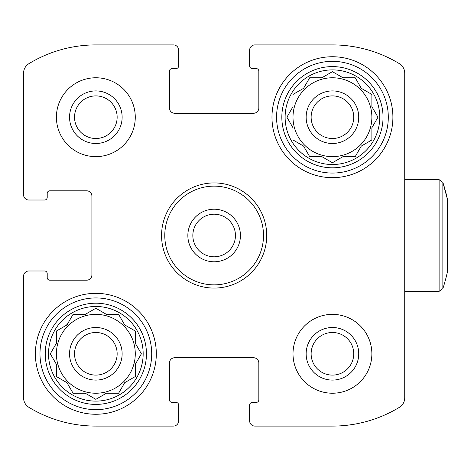 <?xml version="1.0" encoding="UTF-8"?>
<svg xmlns="http://www.w3.org/2000/svg" width="471" height="471" viewBox="0 0 471 471"><rect width="100%" height="100%" fill="white"/><g stroke="black" fill="none" stroke-linecap="round" stroke-linejoin="round"><path stroke-width="0.71" d="M95.843 393.232A39.434 39.434 0 0 0 135.277 353.798A39.434 39.434 0 0 0 95.843 314.363A39.434 39.434 0 0 0 56.408 353.798A39.434 39.434 0 0 0 95.843 393.232M332.438 156.637A39.434 39.434 0 0 0 371.872 117.202A39.434 39.434 0 0 0 332.438 77.768A39.434 39.434 0 0 0 293.003 117.202A39.434 39.434 0 0 0 332.438 156.637M332.438 177.667A60.465 60.465 0 0 0 392.902 117.202A60.465 60.465 0 0 0 332.438 56.738A60.465 60.465 0 0 0 271.973 117.202A60.465 60.465 0 0 0 332.438 177.667M95.843 77.768A39.434 39.434 0 0 1 129.99 136.92A39.434 39.434 0 0 1 61.695 136.92A39.434 39.434 0 0 1 95.843 77.768M332.438 314.363A39.434 39.434 0 0 1 366.585 373.515A39.434 39.434 0 0 1 298.29 373.515A39.434 39.434 0 0 1 332.438 314.363M23.55 276.247L23.55 397.795A11.174 11.174 0 0 0 28.919 407.338A128.813 128.813 0 0 0 95.843 426.09L173.393 426.09A5.258 5.258 0 0 0 178.65 420.833L178.65 405.06A2.632 2.632 0 0 0 176.024 402.428L172.08 402.428A2.632 2.632 0 0 1 169.448 399.802L169.448 363A5.258 5.258 0 0 1 174.706 357.742L253.575 357.742A5.258 5.258 0 0 1 258.832 363L258.832 399.802A2.632 2.632 0 0 1 256.2 402.428L252.262 402.428A2.632 2.632 0 0 0 249.63 405.06L249.63 420.833A5.258 5.258 0 0 0 254.888 426.09L332.438 426.09A128.813 128.813 0 0 0 399.361 407.338A11.174 11.174 0 0 0 404.73 397.795L404.73 73.205A11.174 11.174 0 0 0 399.361 63.662A128.813 128.813 0 0 0 332.438 44.91L254.888 44.91A5.258 5.258 0 0 0 249.63 50.167L249.63 65.94A2.632 2.632 0 0 0 252.262 68.572L256.2 68.572A2.632 2.632 0 0 1 258.832 71.198L258.832 108A5.258 5.258 0 0 1 253.575 113.258L174.706 113.258A5.258 5.258 0 0 1 169.448 108L169.448 71.198A2.632 2.632 0 0 1 172.08 68.572L176.024 68.572A2.632 2.632 0 0 0 178.65 65.94L178.65 50.167A5.258 5.258 0 0 0 173.393 44.91L95.843 44.91A128.813 128.813 0 0 0 28.919 63.662A11.174 11.174 0 0 0 23.55 73.205L23.55 194.753A5.258 5.258 0 0 0 28.808 200.01L44.58 200.01A2.632 2.632 0 0 0 47.212 197.384L47.212 193.44A2.632 2.632 0 0 1 49.838 190.808L86.64 190.808A5.258 5.258 0 0 1 91.898 196.066L91.898 274.934A5.258 5.258 0 0 1 86.64 280.192L49.838 280.192A2.632 2.632 0 0 1 47.212 277.56L47.212 273.616A2.632 2.632 0 0 0 44.58 270.99L28.808 270.99A5.258 5.258 0 0 0 23.55 276.247L23.55 397.795A11.174 11.174 0 0 0 28.919 407.338M95.843 414.262A60.465 60.465 0 0 0 156.307 353.798A60.465 60.465 0 0 0 95.843 293.333A60.465 60.465 0 0 0 35.378 353.798A60.465 60.465 0 0 0 95.843 414.262M95.843 426.09L173.393 426.09M254.888 426.09L332.438 426.09M404.73 397.795L404.73 291.361L439.113 291.361L439.113 179.639L404.73 179.639L404.73 73.205M332.438 44.91L254.888 44.91M173.393 44.91L95.843 44.91M23.55 73.205L23.55 194.753M178.65 420.833L178.65 417.547M249.63 417.547L249.63 420.833M249.63 50.167L249.63 53.453M178.65 53.453L178.65 50.167M28.808 200.01L32.093 200.01M32.093 270.99L28.808 270.99M332.438 327.51A26.288 26.288 0 0 1 355.205 366.944A26.288 26.288 0 0 1 309.671 366.944A26.288 26.288 0 0 1 332.438 327.51M332.438 332.491A21.307 21.307 0 0 1 350.889 364.454A21.307 21.307 0 0 1 313.986 364.454A21.307 21.307 0 0 1 332.438 332.491M95.843 90.915A26.288 26.288 0 0 1 118.61 130.349A26.288 26.288 0 0 1 73.076 130.349A26.288 26.288 0 0 1 95.843 90.915M95.843 95.896A21.307 21.307 0 0 1 114.294 127.853A21.307 21.307 0 0 1 77.391 127.853A21.307 21.307 0 0 1 95.843 95.896M95.843 332.491A21.307 21.307 0 0 1 114.294 364.454A21.307 21.307 0 0 1 77.391 364.454A21.307 21.307 0 0 1 95.843 332.491M95.843 327.51A26.288 26.288 0 0 1 118.61 366.944A26.288 26.288 0 0 1 73.076 366.944A26.288 26.288 0 0 1 95.843 327.51M135.277 343.229L135.277 331.031L124.709 324.931L118.61 314.363L106.411 314.363L95.843 308.264L85.275 314.363L73.076 314.363L66.976 324.931L56.408 331.031L56.408 343.229L50.309 353.798L56.408 364.366L56.408 376.565L66.976 382.664L73.076 393.232L85.275 393.232L95.843 399.331L106.411 393.232L118.61 393.232L124.709 382.664L135.277 376.565L135.277 364.366L141.377 353.798L135.277 343.229L135.277 331.031M95.843 306.48A47.318 47.318 0 0 1 136.82 377.459A47.318 47.318 0 0 1 54.866 377.459A47.318 47.318 0 0 1 95.843 306.48M95.843 303.194A50.603 50.603 0 0 1 139.669 379.102A50.603 50.603 0 0 1 52.016 379.102A50.603 50.603 0 0 1 95.843 303.194M95.843 297.937A55.861 55.861 0 0 1 144.22 381.728A55.861 55.861 0 0 1 47.465 381.728A55.861 55.861 0 0 1 95.843 297.937M332.438 95.896A21.307 21.307 0 0 1 350.889 127.853A21.307 21.307 0 0 1 313.986 127.853A21.307 21.307 0 0 1 332.438 95.896M332.438 90.915A26.288 26.288 0 0 1 355.205 130.349A26.288 26.288 0 0 1 309.671 130.349A26.288 26.288 0 0 1 332.438 90.915M371.872 106.634L371.872 94.436L361.304 88.336L355.205 77.768L343.006 77.768L332.438 71.669L321.87 77.768L309.671 77.768L303.571 88.336L293.003 94.436L293.003 106.634L286.904 117.202L293.003 127.771L293.003 139.969L303.571 146.069L309.671 156.637L321.87 156.637L332.438 162.736L343.006 156.637L355.205 156.637L361.304 146.069L371.872 139.969L371.872 127.771L377.972 117.202L371.872 106.634L371.872 94.436M332.438 69.885A47.318 47.318 0 0 1 373.421 140.864A47.318 47.318 0 0 1 291.461 140.864A47.318 47.318 0 0 1 332.438 69.885M332.438 66.599A50.603 50.603 0 0 1 376.264 142.507A50.603 50.603 0 0 1 288.611 142.507A50.603 50.603 0 0 1 332.438 66.599M332.438 61.342A55.861 55.861 0 0 1 380.815 145.133A55.861 55.861 0 0 1 284.06 145.133A55.861 55.861 0 0 1 332.438 61.342M287.987 115.336L286.904 117.202M292.467 126.834L293.003 127.771L293.003 139.969L303.571 146.069M308.593 154.765L309.671 156.637M320.798 156.637L321.87 156.637M330.571 161.653L332.438 162.736M342.07 157.173L343.006 156.637L355.205 156.637M361.304 146.069L362.24 145.533M376.894 119.069L377.972 117.202L376.894 115.336M356.282 79.64L355.205 77.768M334.31 72.746L332.438 71.669L330.571 72.746M321.87 77.768L309.671 77.768L303.571 88.336L302.641 88.872M51.392 351.931L50.309 353.798L51.392 355.664M56.408 364.366L56.408 376.565L58.28 377.642M66.976 382.664L67.512 383.594M93.976 398.254L95.843 399.331L97.715 398.254M106.411 393.232L118.61 393.232L119.687 391.36M133.405 377.642L135.277 376.565M135.277 364.366L141.377 353.798M119.687 316.235L118.61 314.363M95.843 308.264L93.976 309.347M85.275 314.363L73.076 314.363M67.512 324.001L66.046 325.467M266.716 235.5A52.575 52.575 0 0 1 214.14 288.075A52.575 52.575 0 0 1 161.565 235.5A52.575 52.575 0 0 1 214.14 182.925A52.575 52.575 0 0 1 266.716 235.5M263.507 235.5A49.367 49.367 0 0 1 189.46 278.249A49.367 49.367 0 0 1 189.46 192.751A49.367 49.367 0 0 1 263.507 235.5M240.428 235.5A26.288 26.288 0 0 1 200.999 258.267A26.288 26.288 0 0 1 200.999 212.733A26.288 26.288 0 0 1 240.428 235.5M235.447 235.5A21.307 21.307 0 0 1 203.49 253.951A21.307 21.307 0 0 1 203.49 217.049A21.307 21.307 0 0 1 235.447 235.5M447.45 199.351A171.444 171.444 0 0 0 442.858 182.359L442.858 288.641A171.444 171.444 0 0 0 447.45 271.649L447.45 199.351L442.858 182.359L439.113 179.639M442.858 288.641L439.113 291.361"/></g></svg>
